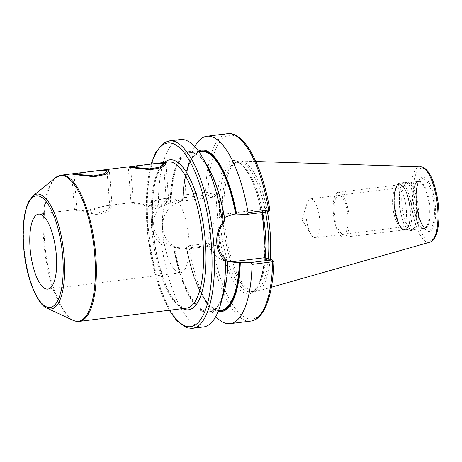 <?xml version="1.0" encoding="UTF-8"?>
<svg xmlns="http://www.w3.org/2000/svg" width="462" height="462" viewBox="0 0 462 462"><rect width="100%" height="100%" fill="white"/><g stroke="black" fill="none" stroke-linecap="round" stroke-linejoin="round"><path stroke-width="0.35" stroke-dasharray="2.31 1.73" d="M267.434 211.85A65.795 22.13 82.9 0 0 242.302 161.33A65.795 22.13 -97.1 0 0 240.39 161.042A65.795 22.13 -97.1 0 0 237.168 161.654A65.795 22.13 -97.1 0 0 225.19 227.766A65.795 22.13 -97.1 0 0 252.316 291.447A65.795 22.13 82.9 0 0 253.245 291.643A65.795 22.13 82.9 0 0 256.52 291.453A65.795 22.13 82.9 0 0 270.149 259.413M268.307 258.916A65.304 21.962 82.9 0 1 253.615 291.412A65.304 21.962 82.9 0 1 251.49 291.372A65.304 21.962 82.9 0 1 250.566 291.17A65.304 21.962 -97.1 0 1 223.643 227.968A65.304 21.962 -97.1 0 1 235.533 162.347A65.304 21.962 -97.1 0 1 237.583 161.792A65.304 21.962 -97.1 0 1 240.633 162.029A65.304 21.962 82.9 0 1 265.558 212.081M269.872 209.679L262.018 207.496L262.404 212.474M227.893 261.648L227.858 261.665A80.036 26.917 82.9 0 1 209.286 311.734L218.509 310.597A80.509 27.073 82.9 0 1 186.706 247.667L188.294 245.824L189.143 247.892L212.098 244.762L219.825 246.864L215.829 194.935L208.102 192.839A1.888 0.733 1.6 0 0 205.665 192.354L185.066 194.9L184.581 197.632L182.692 199.393A81.352 27.356 -97.1 0 1 186.867 169.456L189.957 158.732A94.415 31.751 -97.1 0 0 185.066 194.9M265.927 258.27L266.014 259.425L273.741 261.521L271.829 259.875M262.018 207.496L260.395 209.581L268.122 211.683L269.744 209.592A92.527 31.116 82.9 0 0 233.882 135.689A92.527 31.116 82.9 0 0 208.102 192.839L206.479 194.924L184.581 197.632M227.622 261.486A24.371 22.736 -74.8 0 1 225.237 260.978A24.371 22.736 -74.8 0 1 208.893 235.863A24.371 22.736 -74.8 0 1 229.776 213.369L260.395 209.581M198.371 151.051A81.352 27.356 -97.1 0 0 186.867 169.456M198.845 151.715A80.509 27.073 82.9 0 0 182.998 199.474L182.692 199.393M186.4 247.586A81.352 27.356 -97.1 0 0 202.558 296.333A81.352 27.356 -97.1 0 0 218.197 311.382M194.756 146.639A94.415 31.751 -97.1 0 0 189.957 158.732M189.143 247.892A94.415 31.751 -97.1 0 0 208.171 305.983A94.415 31.751 -97.1 0 0 215.771 316.545M180.382 139.536A94.415 31.751 -97.1 0 0 158.397 204.966L160.343 206.785C150.341 216.897 151.663 234.113 163.074 242.302L161.4 244.063A94.415 31.751 -97.1 0 0 199.151 326.588A94.415 31.751 -97.1 0 0 203.557 326.934M186.74 247.684C193.185 284.719 208.94 312.728 220.888 310.302A80.036 26.917 82.9 0 1 186.434 247.771L183.905 248.082L175.485 247.453L163.074 242.302M183.033 199.497C183.859 171.673 191.591 152.16 201.241 151.444A80.036 26.917 82.9 0 0 182.727 199.578L180.197 199.89L171.061 202.945A80.036 26.917 82.9 0 1 189.634 152.876A80.036 26.917 82.9 0 1 224.457 217.463L224.22 217.781A80.509 27.073 -97.1 0 0 192.891 152.755A80.509 27.073 -97.1 0 0 170.443 203.159L170.143 203.078A81.352 27.356 82.9 0 1 207.964 166.846M173.816 246.945A80.509 27.073 -97.1 0 0 205.145 311.966A80.509 27.073 -97.1 0 0 227.593 261.567L227.893 261.677M224.526 217.862L224.457 217.463M223.66 293.722A81.352 27.356 82.9 0 1 198.146 308.512A81.352 27.356 82.9 0 1 173.51 246.864M170.443 203.159L171.061 202.945M188.294 245.824L210.187 243.116L217.914 245.212L187.289 249.001A24.371 22.736 -74.8 0 1 179.042 248.423A24.371 22.736 -74.8 0 1 162.705 223.308A24.371 22.736 -74.8 0 1 183.581 200.808L214.206 197.02L206.479 194.924L205.665 192.354A94.415 31.751 82.9 0 1 227.57 133.697M160.343 206.785L170.143 203.078M273.741 261.521A92.527 31.116 82.9 0 1 247.961 318.664A92.527 31.116 82.9 0 1 212.098 244.762L210.187 243.116L209.742 245.339A94.415 31.751 82.9 0 0 250.745 321.096M219.825 246.864L217.914 245.212M214.206 197.02L215.829 194.935M264.108 257.773L266.014 259.425M158.397 204.966C147.655 216.083 149.111 235.048 161.4 244.063M165.229 198.833L162.699 198.793L144.548 202.922L136.573 203.061L133.339 202.425L153.107 206.254L162.572 203.99L166.291 199.89L165.229 198.833M77.847 209.644L96.622 213.242L106.081 210.978L109.806 206.878L108.743 205.821L106.208 205.781L88.063 209.91L80.082 210.048L77.847 209.644M171.148 197.748A37.774 12.705 -97.1 0 1 172.909 197.886A37.774 12.705 82.9 0 1 188.681 236.244A37.774 12.705 82.9 0 1 180.417 272.724A37.774 12.705 82.9 0 1 178.655 272.586A37.774 12.705 -97.1 0 1 162.89 234.228A37.774 12.705 -97.1 0 1 171.148 197.748L162.699 198.793M407.992 182.819A23.626 7.946 -97.1 0 1 408.327 182.894A23.626 7.946 82.9 0 1 418.064 205.757A23.626 7.946 82.9 0 1 413.761 229.498A23.626 7.946 82.9 0 1 413.022 229.701A23.626 7.946 82.9 0 1 411.919 229.614A23.626 7.946 -97.1 0 1 402.056 205.625A23.626 7.946 -97.1 0 1 407.224 182.808A23.626 7.946 -97.1 0 1 407.992 182.819L405.821 182.478A24.232 8.149 -97.1 0 0 399.624 204.718A24.232 8.149 -97.1 0 0 409.846 230.474A24.232 8.149 82.9 0 0 411.74 230.359A24.232 8.149 82.9 0 0 416.152 206.006A24.232 8.149 82.9 0 0 406.162 182.554A24.232 8.149 -97.1 0 0 405.821 182.478L404.752 182.461A24.272 8.16 -97.1 0 0 399.445 205.902A24.272 8.16 -97.1 0 0 409.575 230.544A24.272 8.16 82.9 0 0 410.712 230.636L413.761 229.498M400.473 185.06A22.43 7.542 -97.1 0 0 396.933 186.775A22.43 7.542 -97.1 0 0 394.692 208.16A22.43 7.542 -97.1 0 0 402.079 228.355A22.43 7.542 -97.1 0 0 403.886 229.412A22.43 7.542 82.9 0 0 409.967 209.355A22.43 7.542 82.9 0 0 400.473 185.06M401.934 227.009A19.595 6.589 82.9 0 0 406.219 208.085A19.595 6.589 82.9 0 0 398.042 188.184A19.595 6.589 -97.1 0 0 397.124 188.115A19.595 6.589 -97.1 0 0 394.946 189.686A19.595 6.589 -97.1 0 0 392.989 208.374A19.595 6.589 -97.1 0 0 399.439 226.016A19.595 6.589 -97.1 0 0 401.022 226.94A19.595 6.589 82.9 0 0 401.934 227.009L315.35 237.716A19.595 6.589 82.9 0 1 314.437 237.647A19.595 6.589 -97.1 0 1 310.99 234.39A19.595 6.589 -97.1 0 1 307.12 203.113A19.595 6.589 -97.1 0 1 310.539 198.822A19.595 6.589 -97.1 0 1 311.452 198.897A19.595 6.589 82.9 0 1 319.635 218.792A19.595 6.589 82.9 0 1 315.35 237.716M342.914 237.197A22.673 7.623 -97.1 0 0 343.971 237.277A22.673 7.623 -97.1 0 0 348.926 215.384A22.673 7.623 -97.1 0 0 339.466 192.359A22.673 7.623 -97.1 0 0 338.403 192.279A22.673 7.623 -97.1 0 0 333.448 214.172A22.673 7.623 -97.1 0 0 342.914 237.197M400.456 184.817A22.673 7.623 82.9 0 1 409.915 207.836A22.673 7.623 82.9 0 1 404.96 229.735A22.673 7.623 82.9 0 1 403.904 229.654A22.673 7.623 82.9 0 1 394.438 206.63A22.673 7.623 82.9 0 1 399.393 184.736A22.673 7.623 82.9 0 1 400.456 184.817M339.697 195.403A19.595 6.589 -97.1 0 0 334.378 212.93A19.595 6.589 -97.1 0 0 342.677 234.153A19.595 6.589 -97.1 0 0 347.996 216.626A19.595 6.589 -97.1 0 0 339.697 195.403M75.641 209.915L97.17 214.709L107.883 211.989L112.168 206.82L110.949 205.55C108.31 204.256 96.754 209.523 88.271 210.793C78.765 212.451 71.391 208.691 75.641 209.915L74.503 209.719L71.754 173.972L81.635 173.186L100.733 170.311M72.909 174.428L71.754 173.972M132.132 202.928L153.661 207.721L164.374 205.007L168.659 199.838L167.435 198.562C164.801 197.268 153.245 202.535 144.756 203.806C135.25 205.463 127.882 201.709 132.132 202.928L130.994 202.731L128.245 166.984L138.126 166.199L157.224 163.323M129.4 167.446L128.245 166.984M423.157 168.416A36.29 12.203 82.9 0 1 438.525 207.727A36.29 12.203 82.9 0 1 428.684 240.182A36.29 12.203 -97.1 0 1 413.317 200.872A36.29 12.203 -97.1 0 1 423.157 168.416M423.845 177.293A27.316 9.188 -97.1 0 0 416.429 201.721A27.316 9.188 -97.1 0 0 427.997 231.306A27.316 9.188 -97.1 0 0 435.412 206.878A27.316 9.188 -97.1 0 0 423.845 177.293M429.752 242.221A38.155 12.832 82.9 0 1 427.315 242.215A38.155 12.832 -97.1 0 1 411.29 202.483A38.155 12.832 -97.1 0 1 420.397 166.586M262.647 212.445A65.304 21.962 82.9 0 0 237.716 162.387A65.304 21.962 -97.1 0 0 234.673 162.15A65.304 21.962 -97.1 0 0 220.391 225.219A65.304 21.962 -97.1 0 0 247.655 291.534A65.304 21.962 82.9 0 0 250.704 291.77C251.981 291.73 257.207 290.702 261.278 276.923C264.258 266.152 265.275 252.616 264.345 236.325M265.685 255.157A65.304 21.962 82.9 0 1 250.704 291.77L253.615 291.412M217.082 211.278A67.192 22.598 -97.1 0 1 235.811 160.741A67.192 22.598 82.9 0 1 263.276 223.839M264.755 243.081A67.192 22.598 82.9 0 1 246.032 293.618A67.192 22.598 -97.1 0 1 218.566 230.521M229.776 213.369L233.16 214.287M192.492 328.303A94.415 31.751 82.9 0 1 188.086 327.956A94.415 31.751 -97.1 0 1 148.672 232.086A94.415 31.751 -97.1 0 1 169.311 140.904M227.558 261.561C227.038 290.448 219.196 311.03 209.286 311.734A80.036 26.917 82.9 0 1 174.463 247.153M187.289 249.001L183.905 248.082M183.581 200.808L180.197 199.89M151.38 164.114A92.527 31.116 -97.1 0 0 169.49 310.233M164.489 162.41A75.549 25.41 -97.1 0 0 153.921 237.942A75.549 25.41 -97.1 0 0 182.577 308.616M182.975 307.877A73.66 24.775 -97.1 0 0 186.411 308.142L183.616 307.917L178.026 304.545C173.7 300.566 169.56 293.907 165.615 284.557L159.188 265.142C155.249 249.873 153.009 234.113 152.477 217.85C152.067 202.269 153.32 189.253 156.237 178.8C160.597 163.635 166.874 161.821 168.33 161.937A73.66 24.775 -97.1 0 0 152.223 233.079A73.66 24.775 -97.1 0 0 182.975 307.877M79.204 321.402A73.66 24.775 82.9 0 1 75.768 321.136A73.66 24.775 82.9 0 1 45.016 246.338A73.66 24.775 82.9 0 1 61.123 175.196M73.048 320.322A73.406 24.688 82.9 0 1 44.779 251.438A73.406 24.688 82.9 0 1 55.411 177.743M47.06 308.194A57.848 19.456 82.9 0 1 24.786 253.909A57.848 19.456 82.9 0 1 33.166 195.836M423.238 178.673A26.005 8.743 -97.1 0 0 420.304 179.354A26.005 8.743 -97.1 0 0 416.533 205.457A26.005 8.743 -97.1 0 0 426.547 229.862A26.005 8.743 -97.1 0 0 427.194 230.099A26.005 8.743 82.9 0 0 434.251 206.843A26.005 8.743 82.9 0 0 423.238 178.673M419.877 181.26A23.828 8.016 82.9 0 1 429.966 207.074A23.828 8.016 82.9 0 1 423.498 228.384A23.828 8.016 -97.1 0 1 422.909 228.164L426.547 229.862C426.507 231.705 418.428 221.633 416.943 205.821C414.31 189.882 419.739 177.5 420.304 179.354L417.186 181.884A23.828 8.016 -97.1 0 0 413.733 205.804A23.828 8.016 -97.1 0 0 422.909 228.164L423.879 228.355A23.626 7.946 82.9 0 1 422.776 228.268A23.626 7.946 -97.1 0 1 412.918 204.279A23.626 7.946 -97.1 0 1 418.081 181.462L417.186 181.884A23.828 8.016 -97.1 0 1 419.877 181.26M413.022 229.701L423.879 228.355A23.626 7.946 82.9 0 0 429.048 205.538A23.626 7.946 82.9 0 0 419.184 181.549A23.626 7.946 -97.1 0 0 418.081 181.462L407.224 182.808M405.884 182.548A24.272 8.16 82.9 0 1 416.014 207.195A24.272 8.16 82.9 0 1 410.712 230.636L406.214 231.191A24.272 8.16 82.9 0 1 405.082 231.104A24.272 8.16 -97.1 0 1 394.952 206.456A24.272 8.16 -97.1 0 1 400.259 183.016C395.94 182.536 392.423 194.485 394.375 208.085C395.38 222.02 403.182 232.467 404.7 231.075L406.214 231.191A24.272 8.16 82.9 0 0 411.521 207.75A24.272 8.16 82.9 0 0 401.391 183.108A24.272 8.16 -97.1 0 0 400.259 183.016L404.752 182.461A24.272 8.16 -97.1 0 1 405.884 182.548M400.415 184.355A23.135 7.779 82.9 0 1 410.216 209.419A23.135 7.779 82.9 0 1 403.938 230.111A23.135 7.779 -97.1 0 1 394.138 205.047A23.135 7.779 -97.1 0 1 400.415 184.355M255.861 161.515L240.39 161.042M271.408 287.225L256.52 291.453M251.49 291.372L253.245 291.643M235.533 162.347L237.168 161.654M237.583 161.792L234.673 162.15L237.081 162.347C241.089 162.347 250.687 173.469 256.323 192.209C260.054 203.915 262.578 216.649 263.889 230.411M202.558 296.333L208.171 305.983M198.862 151.738L189.634 152.876C201.848 150.352 217.966 179.706 224.185 217.746M228.794 261.948L225.237 260.978M179.042 248.423L175.485 247.453M151.103 164.16L146.275 197.771L148.152 238.721L156.329 278.886L169.213 310.268M106.208 205.781L133.345 202.42L130.59 166.742M166.291 199.89L163.548 164.206M180.417 272.724L47.846 289.12M76.854 209.407L38.577 214.143M109.806 206.878L107.057 171.188M76.848 209.413L74.105 173.724M399.439 226.016L402.079 228.355M394.946 189.686L396.933 186.775M397.124 188.115L310.539 198.822M307.12 203.113L301.94 219.635L310.99 234.39M404.96 229.735L343.971 237.277M399.393 184.736L338.403 192.279M112.168 206.82L109.419 171.073M168.659 199.838L165.904 164.085"/><path stroke-width="0.69" d="M267.434 211.85A65.795 22.13 82.9 0 1 270.149 259.413M265.558 212.081A65.304 21.962 82.9 0 1 268.307 258.916M262.404 212.474L265.927 258.27M198.845 151.715A80.509 27.073 82.9 0 1 236.307 213.97L236.613 214.05A81.352 27.356 -97.1 0 0 198.371 151.051M246.766 214.408L248.077 212.624L268.676 210.071L268.341 211.74L246.766 214.408L236.613 214.05M236.307 213.97L233.16 214.287L224.457 217.463M218.197 311.382A81.352 27.356 -97.1 0 0 240.321 262.243L250.473 262.601L252.061 264.403A94.415 31.751 -97.1 0 1 230.145 323.643A94.415 31.751 -97.1 0 1 215.771 316.545M227.893 261.677L236.867 262.48L240.321 262.243M248.077 212.624A94.415 31.751 -97.1 0 0 206.97 136.244A94.415 31.751 -97.1 0 0 194.756 146.639M227.622 261.486A24.371 22.736 -74.8 0 0 233.483 261.561L264.108 257.773L272.049 259.933L272.661 261.856A94.415 31.751 82.9 0 1 250.745 321.096C254.077 320.836 259.222 318.613 264.189 309.846C270.01 298.798 273.233 282.709 273.868 261.596L252.061 264.403M169.311 140.904A94.415 31.751 -97.1 0 1 173.718 141.245A94.415 31.751 82.9 0 1 213.132 237.116A94.415 31.751 82.9 0 1 192.492 328.303L203.557 326.934A94.415 31.751 -97.1 0 0 220.565 304.446A94.415 31.751 -97.1 0 0 225.543 261.094C215.096 252.778 213.675 234.251 222.597 222.828A94.415 31.751 -97.1 0 0 202.356 157.196A94.415 31.751 -97.1 0 0 184.788 139.876A94.415 31.751 -97.1 0 0 180.382 139.536L169.311 140.904L163.577 143.081L155.867 152.154L151.103 164.16M271.829 259.875L250.473 262.601M225.543 261.094L225.878 259.286L227.893 261.648A81.352 27.356 82.9 0 1 223.66 293.722L220.565 304.446M225.878 259.286C216.32 251.293 215.061 234.869 223.169 224.093L222.597 222.828M202.356 157.196L207.964 166.846A81.352 27.356 82.9 0 1 224.526 217.862L223.169 224.093M206.97 136.244L227.57 133.697A94.415 31.751 82.9 0 1 268.676 210.071L269.744 209.592M268.486 211.7L269.872 209.679C266.1 188.536 260.643 170.836 253.499 156.589C250.283 150.277 246.899 145.195 243.347 141.332C236.394 134.044 230.861 133.137 227.57 133.697M75.121 174.157L74.105 173.724L74.861 173.498L99.394 170.461L106.012 170.339L107.057 171.188L103.355 174.035L93.705 175.912L75.121 174.157M131.606 167.169L130.59 166.742L131.352 166.511L155.885 163.473L162.497 163.352L163.548 164.206L159.846 167.048L150.196 168.925L131.606 167.169M46.084 288.981A37.774 12.705 -97.1 0 0 47.846 289.12A37.774 12.705 -97.1 0 0 56.104 252.639A37.774 12.705 -97.1 0 0 40.338 214.281A37.774 12.705 -97.1 0 0 38.577 214.143A37.774 12.705 -97.1 0 0 30.313 250.623A37.774 12.705 -97.1 0 0 46.084 288.981M100.733 170.311L108.218 170.062L109.419 171.073L105.186 174.532L94.184 176.738L72.909 174.428M157.224 163.323L164.709 163.074L165.904 164.085L161.677 167.544L150.676 169.756L129.4 167.446M420.397 166.586A38.155 12.832 -97.1 0 1 421.506 166.753A38.155 12.832 82.9 0 1 437.335 204.516A38.155 12.832 82.9 0 1 429.752 242.221C431.537 242.198 436.105 238.38 437.722 229.291C439.206 221.668 439.345 212.82 438.138 202.754C435.689 185.25 430.428 169.785 421.893 166.811L255.861 161.515M262.647 212.445A65.304 21.962 82.9 0 1 265.685 255.157M240.015 262.162A80.509 27.073 82.9 0 1 218.497 310.62L220.888 310.302A80.036 26.917 82.9 0 0 239.403 262.168M233.483 261.561L236.867 262.48M198.862 151.738L201.241 151.444A80.036 26.917 82.9 0 1 235.695 213.975M169.49 310.233A92.527 31.116 -97.1 0 0 186.174 326.311A92.527 31.116 82.9 0 0 211.278 243.561A92.527 31.116 82.9 0 0 172.095 143.335A92.527 31.116 -97.1 0 0 151.38 164.114M182.577 308.616A75.549 25.41 -97.1 0 0 184.887 309.523A75.549 25.41 -97.1 0 0 205.382 241.955A75.549 25.41 -97.1 0 0 173.389 160.118A75.549 25.41 -97.1 0 0 164.489 162.41M74.861 173.498L61.123 175.196A73.66 24.775 82.9 0 1 64.559 175.462A73.66 24.775 82.9 0 1 95.311 250.26A73.66 24.775 82.9 0 1 79.204 321.402L186.411 308.142A73.66 24.775 -97.1 0 0 202.518 237A73.66 24.775 -97.1 0 0 171.766 162.202A73.66 24.775 -97.1 0 0 168.33 161.937L155.885 163.473M38.935 196.05A56.214 18.907 82.9 0 1 62.74 256.941A56.214 18.907 82.9 0 1 47.488 307.218A56.214 18.907 82.9 0 1 23.683 246.321A56.214 18.907 82.9 0 1 38.935 196.05M47.06 308.194C38.606 305.596 27.402 281.456 24.411 254.539C22.892 242.359 22.69 231.104 23.81 220.784C24.717 212.693 26.403 206.237 28.875 201.415L33.166 195.836A57.848 19.456 82.9 0 1 39.692 194.323A57.848 19.456 82.9 0 1 64.189 256.988A57.848 19.456 82.9 0 1 48.493 308.726A57.848 19.456 82.9 0 1 47.06 308.194L73.048 320.322A73.406 24.688 82.9 0 0 74.867 320.992A73.406 24.688 82.9 0 0 94.779 255.342A73.406 24.688 82.9 0 0 63.698 175.82A73.406 24.688 82.9 0 0 55.411 177.743L61.123 175.196M429.752 242.221L271.408 287.225M250.745 321.096L230.145 323.643M273.856 261.573L272.193 259.887M169.213 310.268L176.744 320.709L187.445 327.91L192.492 328.303M131.352 166.511L99.394 170.461M73.048 320.322L75.127 321.09L79.204 321.402M33.166 195.836L55.411 177.743"/></g></svg>

